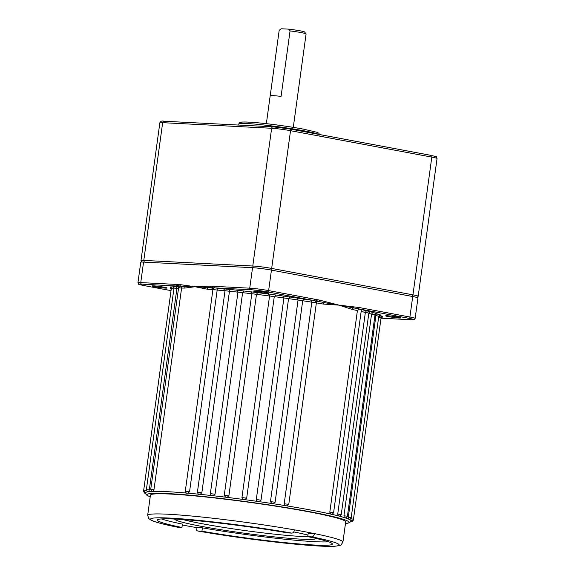 <?xml version="1.0" encoding="UTF-8"?>
<svg xmlns="http://www.w3.org/2000/svg" width="575" height="575" viewBox="0 0 575 575"><rect width="100%" height="100%" fill="white"/><g stroke="black" fill="none" stroke-linecap="round" stroke-linejoin="round"><path stroke-width="0.86" d="M388.599 316.645A7.648 0.489 7.8 0 1 385.652 315.848A7.648 0.489 7.8 0 1 389.915 315.984A7.648 0.489 7.8 0 1 397.85 317.12A7.648 0.489 7.8 0 1 400.804 317.918A7.648 0.489 7.8 0 1 396.534 317.781A7.648 0.489 7.8 0 1 388.599 316.645M154.876 286.738A7.648 0.489 7.8 0 1 151.929 285.94A7.648 0.489 7.8 0 1 156.192 286.084A7.648 0.489 7.8 0 1 164.127 287.22A7.648 0.489 7.8 0 1 167.073 288.018A7.648 0.489 7.8 0 1 162.811 287.881A7.648 0.489 7.8 0 1 154.876 286.738M256.658 291.971A7.648 0.489 7.8 0 1 253.712 291.173A7.648 0.489 7.8 0 1 257.974 291.309A7.648 0.489 7.8 0 1 265.916 292.445A7.648 0.489 7.8 0 1 268.863 293.243A7.648 0.489 7.8 0 1 264.601 293.106A7.648 0.489 7.8 0 1 256.658 291.971M189.57 491.625L187.975 493.177L186.746 493.062C186.501 493.537 186.02 492.89 185.301 491.129L189.57 491.625L217.185 290.052L212.915 289.563L211.542 287.716L195.062 286.724L184.927 288.075A1.696 1.509 90.5 0 0 184.309 286.436L141.637 284.129A12.233 0.791 -172.2 0 0 143.829 285.538L171.034 290.627L143.764 285.531A1.358 0.819 -79.4 0 0 143.829 285.538M201.847 492.811L200.122 494.342L198.749 494.184C198.598 494.68 198.152 494.047 197.405 492.279L201.847 492.811L229.461 291.245L225.019 290.706L223.574 288.822L230.093 289.484L229.461 291.245A103.637 6.677 -172.2 0 1 237.957 292.15M215.014 494.241L213.153 495.736L211.844 495.578C211.557 496.045 211.061 495.398 210.357 493.637L215.014 494.241L242.621 292.675L237.971 292.071L237.18 290.418L236.519 290.167L243.671 290.972L242.621 292.675A103.637 6.677 -172.2 0 1 251.807 293.746M228.864 495.887L226.988 497.361L225.673 497.202L224.2 495.283L228.864 495.887L256.479 294.321L251.814 293.71L251.483 292.467L250.434 291.762L257.672 292.646L256.479 294.321A103.637 6.677 -172.2 0 1 269.56 295.996L269.582 295.701M246.668 498.194L244.749 499.646L243.405 499.467L242.255 498.777L241.953 497.562L269.567 295.996L268.381 294.019L275.784 295.004L274.275 296.621L269.567 295.981L241.953 497.555L246.668 498.194L274.275 296.621A103.637 6.677 -172.2 0 1 283.913 297.958L283.913 297.534M259.311 501.637L256.766 500.94L256.299 499.524L261.014 500.164L259.311 501.644M270.458 501.594L275.109 502.262L273.175 503.722L271.867 503.52L270.458 501.594L298.066 300.021A103.637 6.677 -172.2 0 0 288.621 298.626M284.201 503.729L288.758 504.412L286.796 505.871L285.545 505.662L284.201 503.729L311.815 302.162A103.637 6.677 -172.2 0 0 302.716 300.732M145.691 492.243L145.612 492.797A103.637 6.677 7.8 0 1 146.05 492.293L146.043 492.293A103.637 6.677 7.8 0 1 146.172 492.229A103.637 6.677 7.8 0 1 148.35 491.683L148.019 491.625C147.581 492.063 147.035 491.409 146.381 489.656L149.32 489.907L148.673 491.639A103.637 6.677 7.8 0 1 152.605 491.366L152.361 491.323C151.922 491.762 151.383 491.107 150.729 489.354L153.978 489.656L153.101 491.352A103.637 6.677 7.8 0 1 186.889 493.084A103.637 6.677 7.8 0 1 187.975 493.177A103.637 6.677 7.8 0 1 198.936 494.22A103.637 6.677 7.8 0 1 200.122 494.342A103.637 6.677 7.8 0 1 212.01 495.607A103.637 6.677 7.8 0 1 213.153 495.736A103.637 6.677 7.8 0 1 225.673 497.202A103.637 6.677 7.8 0 1 226.988 497.361A103.637 6.677 7.8 0 1 243.405 499.467A103.637 6.677 7.8 0 1 244.749 499.646A103.637 6.677 7.8 0 1 257.787 501.45A103.637 6.677 7.8 0 1 259.009 501.623A103.637 6.677 7.8 0 1 271.867 503.52A103.637 6.677 7.8 0 1 273.175 503.722A103.637 6.677 7.8 0 1 285.545 505.662A103.637 6.677 7.8 0 1 286.796 505.871A103.637 6.677 7.8 0 1 311.01 510.082A103.637 6.677 7.8 0 1 330.589 514.057L329.806 512.152L333.579 512.792C332.242 514.388 331.538 514.877 331.466 514.251L330.589 514.057A103.637 6.677 7.8 0 1 331.387 514.237A103.637 6.677 7.8 0 1 338.337 515.904A103.637 6.677 7.8 0 1 338.977 516.07L338.337 515.904L337.741 514.014L365.355 312.448A103.637 6.677 -172.2 0 0 361.158 311.434M337.741 514.014L341.241 514.632C338.977 517.514 339.782 515.523 339.034 516.077L338.977 516.07A103.637 6.677 7.8 0 1 344.346 517.579A103.637 6.677 7.8 0 1 344.777 517.716L345.237 517.701L344.346 517.579L343.958 515.71L371.565 314.144A103.637 6.677 -172.2 0 0 368.812 313.353M343.958 515.71L347.415 516.321C345.482 519.232 345.316 517.177 344.813 517.723L344.777 517.716A103.637 6.677 7.8 0 1 348.45 519.038A103.637 6.677 7.8 0 1 348.738 519.16L348.299 517.198L375.906 315.632A103.637 6.677 -172.2 0 0 374.95 315.258M348.299 517.198L351.188 517.744C348.838 520.619 349.916 518.657 348.759 519.168L348.738 519.16A103.637 6.677 7.8 0 1 350.858 520.526A103.637 6.677 7.8 0 1 350.915 520.627L351.303 520.598L350.858 520.526L351.066 518.176M174.599 519.045A71.358 4.593 -172.2 0 0 202.12 526.477A71.358 4.593 -172.2 0 0 275.957 537.057A71.358 4.593 -172.2 0 0 315.991 538.416M182.742 519.541A71.358 4.593 -172.2 0 0 202.486 523.789A71.358 4.593 -172.2 0 0 308.02 536.698M182.275 524.989A98.541 6.347 -172.2 0 0 185.667 525.629A98.541 6.347 -172.2 0 0 196.161 527.527L202.393 527.85L201.933 531.207A88.349 5.692 -172.2 0 0 332.372 544.043A88.349 5.692 -172.2 0 0 307.74 536.64L311.894 536.856C313.174 536.727 314.022 535.648 314.432 533.6A98.541 6.347 -172.2 0 0 304.937 531.76A98.541 6.347 -172.2 0 0 294.436 529.863C294.033 531.904 293.185 532.989 291.906 533.118L287.752 532.903A88.349 5.692 -172.2 0 0 157.313 520.066A88.349 5.692 -172.2 0 0 181.937 527.469L177.596 527.232C164.428 524.58 155.696 522.287 151.405 520.368L148.738 518.571L147.674 515.322A98.541 6.347 7.8 0 1 294.436 529.863M307.74 536.64L308.2 533.284L314.432 533.6A98.541 6.347 7.8 0 1 342.93 542.067L345.69 521.913A98.541 6.347 -172.2 0 0 307.697 511.599A98.541 6.347 -172.2 0 0 205.383 496.958A98.541 6.347 -172.2 0 0 150.434 495.168L147.674 515.322M256.299 499.51L283.913 297.958L282.835 295.981L290.425 297.067L289.182 297.562L288.621 298.598L283.913 297.951L256.299 499.517L256.766 500.94M143.764 285.531C136.491 283.748 139.085 284.819 137.95 282.735L140.76 262.243A13.592 0.877 7.8 0 1 143.563 262.092L252.547 267.691L249.744 288.183A13.592 0.877 7.8 0 1 268.633 290.598L319.283 300.071A1.358 0.819 100.6 0 1 318.277 301.372L316.645 301.207A1.696 1.243 -78.2 0 0 315.754 302.651L311.815 302.162L311.398 300.258L313.425 300.466L267.619 291.899A12.233 0.791 -172.2 0 0 250.621 289.728L211.542 287.716A1.358 1.078 92.9 0 1 210.666 286.178L214.41 286.364A1.358 1.078 92.9 0 0 215.287 287.91L217.522 288.248L217.185 290.052A103.637 6.677 -172.2 0 1 225.005 290.792M361.395 309.558L359.425 309.113L357.413 310.579A103.637 6.677 -172.2 0 0 352.382 309.501L339.085 305.152L323.301 304.06A1.696 0.762 99.7 0 1 323.926 302.565L318.277 301.372L317.4 301.516L316.372 302.838L315.754 302.651M329.806 512.152L357.413 310.579M252.547 267.691A13.592 0.877 7.8 0 1 271.436 270.106L412.713 296.527A13.592 0.877 7.8 0 1 417.953 297.951L415.143 318.442A13.592 0.877 7.8 0 0 409.903 317.019A1.358 0.819 100.6 0 1 408.897 318.32L339.085 305.152L359.037 307.503A1.358 0.819 100.6 0 1 358.024 308.804A105.333 6.785 7.8 0 1 359.425 309.113M149.32 489.907L176.935 288.341L175.885 286.372A105.333 6.785 7.8 0 1 177.711 286.242M206.454 286.285A1.358 1.071 84.6 0 0 206.95 287.601A1.696 1.15 -85.6 0 1 207.367 289.225L195.062 286.724L210.493 286.163A1.358 1.078 92.9 0 0 211.377 287.708A105.333 6.785 7.8 0 1 211.557 287.723M153.978 489.656L181.592 288.089L180.787 286.142A105.333 6.785 7.8 0 1 180.881 286.142A1.358 1.078 92.9 0 1 179.997 284.596L195.062 286.724L184.309 286.436A1.358 1.085 -78.5 0 1 183.95 285.128M152.605 491.366A103.637 6.677 7.8 0 1 153.101 491.352L152.605 491.366M319.283 300.071L339.085 305.152L323.926 302.565A1.358 0.805 -73 0 0 324.638 301.408M137.95 282.735A13.592 0.877 7.8 0 1 140.753 282.584L179.831 284.589A1.358 1.078 92.9 0 0 180.715 286.134L180.787 286.142M184.927 288.075A103.637 6.677 -172.2 0 0 181.592 288.089L178.609 287.752A1.696 1.509 90.6 0 0 177.991 286.113A1.358 1.085 101.3 0 1 177.632 284.805M196.161 527.527C196.01 529.582 196.542 530.732 197.778 530.991L201.933 531.207M161.518 518.93A88.349 5.692 -172.2 0 0 182.397 524.105L181.937 527.469M202.393 527.85A88.349 5.692 -172.2 0 0 328.62 541.822M342.93 542.067L341.097 544.87C341.564 545.193 339.458 545.653 334.779 546.25C317.529 547.601 246.61 539.63 197.627 530.977L197.778 530.991A95.141 6.124 -172.2 0 0 319.477 546.013A95.141 6.124 -172.2 0 0 311.894 536.856M307.956 535.095A71.358 4.593 -172.2 0 0 293.71 531.918M353.812 306.863A1.358 0.827 94.1 0 1 353.273 308.056A1.696 1.251 -78.2 0 0 352.382 309.501M179.112 287.773A1.696 1.15 94.4 0 0 178.696 286.149A1.358 1.071 84.8 0 1 178.2 284.833M174.002 287.716L172.953 286.903A105.333 6.785 7.8 0 1 173.571 286.724M212.204 286.58A1.358 1.085 101.3 0 0 212.57 287.888A1.696 1.509 -89.4 0 1 213.181 289.527M212.779 286.609A1.358 1.071 84.8 0 0 213.268 287.924A1.696 1.15 -85.6 0 1 213.684 289.556M290.425 297.067A105.333 6.785 7.8 0 1 297.376 298.094L298.066 300.021L302.644 300.718M297.376 298.094L304.57 299.187L303.377 299.575L302.716 300.696L275.109 502.262M317.184 300.013A1.358 0.827 94.3 0 1 316.645 301.207L313.425 300.466A1.358 0.819 100.6 0 0 314.432 299.165M316.444 299.877A1.358 0.805 106.9 0 1 315.74 301.034A1.696 0.769 -80.3 0 0 315.107 302.529M361.416 309.566A105.333 6.785 7.8 0 1 366.397 310.752L365.355 312.448L368.855 313.059L341.241 514.632M370.027 311.686A105.333 6.785 7.8 0 1 372.823 312.477L371.565 314.144L375.022 314.755L347.415 516.321M375.957 313.468A105.333 6.785 7.8 0 1 377.459 314.022L375.906 315.632L378.796 316.178L351.188 517.744M379.558 314.985A105.333 6.785 7.8 0 1 380.42 315.603L378.602 317.156M319.499 300.114A1.358 0.819 100.6 0 1 318.493 301.415A105.333 6.785 7.8 0 0 318.284 301.379M176.087 284.395A1.358 1.078 92.9 0 0 176.971 285.94L177.488 286.098M293.286 127.362L306.08 33.961A13.592 0.877 -172.2 0 0 306.058 33.903A13.592 0.877 -172.2 0 0 300.84 32.538A13.592 0.877 -172.2 0 0 290.059 30.899L288.557 29.131L281.139 28.75L279.177 30.338L270.221 95.723M288.557 29.131A11.895 0.769 7.8 0 1 300.042 30.806A11.895 0.769 7.8 0 1 304.606 31.999L306.058 33.903M290.059 30.899L281.082 96.413A13.592 0.877 7.8 0 0 270.178 95.781L266.354 123.675M141.594 262.056L140.99 260.597A13.592 0.877 7.8 0 1 140.99 260.561A13.592 0.877 7.8 0 1 143.793 260.41L252.777 266.009A13.592 0.877 7.8 0 1 271.666 268.424L412.943 294.846A13.592 0.877 7.8 0 1 418.183 296.269A13.592 0.877 7.8 0 1 418.169 296.298L417.198 297.548M350.994 518.729L353.474 519.218C351.411 522.114 351.605 520.102 350.915 520.627A103.637 6.677 7.8 0 1 350.966 520.921L351.009 520.641M353.122 520.044L353.338 520.145C351.196 523.178 351.117 520.914 350.398 521.496M145.734 493.192L145.202 493.113C144.763 493.544 144.217 492.89 143.57 491.136L143.822 491.107M146.172 492.229L145.338 492.186C144.9 492.624 144.361 491.97 143.707 490.216L146.46 490.439M345.46 523.581A101.94 6.562 -172.2 0 0 309.752 511.707A101.94 6.562 -172.2 0 0 192.553 495.434A101.94 6.562 -172.2 0 0 150.204 496.829M353.474 519.218L381.088 317.652L378.659 317.163M224.264 495.327L251.814 293.71M323.301 304.06A103.637 6.677 -172.2 0 0 316.365 302.903M217.522 288.248A105.333 6.785 7.8 0 1 223.574 288.822M230.093 289.484A105.333 6.785 7.8 0 1 236.519 290.167M243.671 290.972A105.333 6.785 7.8 0 1 250.434 291.762M257.672 292.646A105.333 6.785 7.8 0 1 268.381 294.019M275.784 295.004A105.333 6.785 7.8 0 1 282.835 295.981M304.57 299.187A105.333 6.785 7.8 0 1 311.398 300.258M178.279 288.219A103.637 6.677 -172.2 0 0 176.935 288.341L173.995 288.089L173.053 286.357L174.196 286.616M212.901 289.678A103.637 6.677 -172.2 0 0 207.367 289.225M291.906 533.118A95.141 6.124 -172.2 0 0 170.207 518.097A95.141 6.124 -172.2 0 0 177.783 527.253M170.329 287.881L171.149 287.651M170.466 286.961L172.953 286.903M173.147 286.4L175.885 286.372M411.326 319.743A1.358 1.078 -87.1 0 1 411.204 319.75L381.045 318.198L411.089 319.736A12.233 0.791 -172.2 0 0 408.897 318.32M366.397 310.752L370.12 311.664M372.823 312.477L376.294 313.353M377.459 314.022L380.068 314.777M380.42 315.603L382.353 316.257M381.52 316.739L382.217 317.177M271.436 270.106L268.633 290.598A1.358 0.819 100.6 0 1 267.619 291.899M359.037 307.503L409.903 317.019L412.713 296.527M143.563 262.092L140.753 282.584A1.358 1.078 92.9 0 0 141.637 284.129M214.41 286.364L249.744 288.183A1.358 1.078 92.9 0 0 250.621 289.728M178.609 287.752L150.729 489.354M173.894 288.844L171.314 288.65L170.373 286.918L171.515 287.169M171.192 289.556L170.236 287.838L171.379 288.097M288.564 298.619L261.014 500.164M415.143 318.442C414.812 319.75 413.504 320.182 411.204 319.75A1.358 1.078 -87.1 0 1 411.089 319.736M318.794 134.385A40.775 2.623 -172.2 0 0 303.945 130.805A40.775 2.623 -172.2 0 0 261.611 124.746A40.775 2.623 -172.2 0 0 238.869 124.006C238.992 122.734 240.127 122.08 242.283 122.044C254.265 121.634 283.87 125.551 303.233 129.088L316.911 132.264L318.902 133.256L319.664 135.075M242.14 123.431A39.078 2.516 7.8 0 1 257.974 122.813A39.078 2.516 7.8 0 1 303.147 129.073M412.153 296.42L412.943 294.846L431.811 157.104L290.533 130.69A13.592 0.877 -172.2 0 0 271.644 128.268L162.66 122.669A13.592 0.877 -172.2 0 0 159.857 122.82L140.99 260.561M418.183 296.269L437.05 158.528A13.592 0.877 -172.2 0 0 431.811 157.104A1.696 1.021 -79.4 0 0 431.092 155.387A1.696 1.021 -79.4 0 0 431.013 155.372L289.901 128.987M270.882 270.006L271.666 268.424L290.533 130.69A1.696 1.021 -79.4 0 0 289.822 128.965A1.696 1.021 -79.4 0 0 289.735 128.958A11.895 0.769 7.8 0 0 273.211 126.838A1.696 1.351 -87.1 0 0 271.644 128.268L252.777 266.009L253.287 267.734M144.296 262.128L143.793 260.41L162.66 122.669A1.696 1.351 -87.1 0 1 164.22 121.239M345.453 523.624L349.65 522.689L350.966 520.921M185.301 491.129L212.915 289.563M197.405 492.279L225.019 290.706M210.357 493.637L237.971 292.071M146.381 489.656L173.995 288.089M143.707 490.216L171.314 288.65M143.57 491.136L171.178 289.57M353.338 520.145L353.438 519.412M333.579 512.792L361.416 309.544M288.758 504.412L316.372 302.838M145.612 492.797L145.755 493.911L146.92 495.276L150.197 496.879M241.953 497.555L242.255 498.777M178.228 286.249L177.395 286.055L178.336 287.787M369.703 311.636L370.228 311.65L368.855 313.059M375.31 313.289L376.395 313.339L375.022 314.755M378.896 314.69L380.176 314.762L378.796 316.178M380.607 316.113L382.461 316.243L381.088 317.652M381.261 317.113L382.325 317.163L380.952 318.572M238.869 124.006L238.726 125.062M159.857 122.82C160.418 121.21 161.827 120.678 164.076 121.224L273.067 126.823L289.822 128.965L431.092 155.387C438.603 157.392 435.39 155.631 437.05 158.528"/></g></svg>
